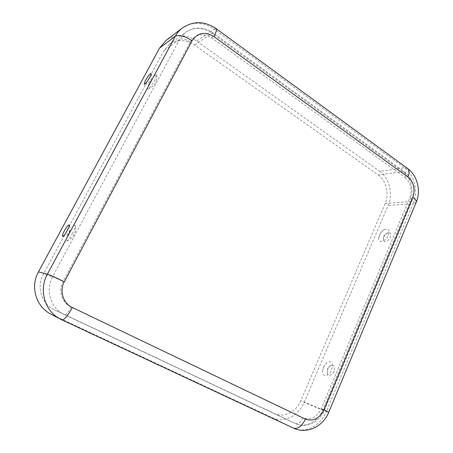 <?xml version="1.0" encoding="UTF-8"?>
<svg xmlns="http://www.w3.org/2000/svg" width="453" height="453" viewBox="0 0 453 453"><rect width="100%" height="100%" fill="white"/><g stroke="black" fill="none" stroke-linecap="round" stroke-linejoin="round"><path stroke-width="0.34" stroke-dasharray="2.27 1.7" d="M323.414 367.236L326.868 362.604C331.856 360.418 333.47 362.819 331.709 369.807C329.121 376.409 322.225 377.542 322.479 371.471L323.414 367.236M333.98 371.239C331.42 375.633 329.218 376.522 327.366 373.906L327.819 369.325C328.793 367.185 330.067 365.82 331.647 365.237C334.473 365.027 335.248 367.026 333.98 371.239M72.656 233.131C70.181 237.576 68.188 240.226 66.676 241.081C65.43 241.036 66.132 238.425 68.771 233.255C72.174 227.321 74.366 224.79 75.34 225.656C75.487 226.936 74.592 229.428 72.656 233.131M388.487 235.152C389.965 229.988 388.617 228.125 384.433 229.552C382.309 230.77 380.673 232.661 379.512 235.209L378.804 237.859C377.966 243.816 385.928 241.709 388.487 235.152M383.714 237.213L383.266 240.367C385.118 242.887 387.479 241.834 390.367 237.196C391.392 234.088 390.78 232.565 388.521 232.621C386.517 233.17 384.914 234.699 383.714 237.213M149.297 83.511C147.361 87.242 146.885 89.082 147.871 89.031C149.666 87.967 151.976 84.954 154.79 80C156.16 77.406 156.795 75.674 156.704 74.807C155.509 74.224 153.04 77.123 149.297 83.511M407.445 168.403L404.472 167.848L379.75 171.347L196.642 41.053C185.985 34.111 175.798 33.89 166.087 40.391M404.993 177.395C410.911 182.667 412.541 189.416 409.874 197.627L321.313 408.691C316.806 417.44 310.656 420.514 302.87 417.921L71.127 307.009C61.908 302.864 58.001 290.566 63.097 281.449L190.073 42.118C195.6 34.054 202.842 32.678 211.806 37.995L404.993 177.395C406.018 174.779 405.916 172.978 404.682 171.987L402.853 171.642L378.181 174.96L194.552 45.006C185.792 39.326 177.406 39.094 169.394 44.309L163.68 50.951L43.324 274.258C36.161 286.868 41.574 303.946 54.405 309.778L64.354 314.592C50.742 308.414 44.989 290.175 52.593 276.698L43.324 274.258M379.75 171.347C389.37 177.921 393.266 193.975 388.136 205.447L304.173 402.372C298.742 415.809 283.81 423.385 272.564 417.83L50.798 314.071M378.181 174.96C386.222 180.419 389.495 193.844 385.197 203.425L300.803 400.718C296.245 411.941 283.771 418.204 274.427 413.544L54.405 309.778M190.073 42.118C185.481 39.156 181.998 38.216 179.643 39.303L163.68 50.951M211.806 37.995C213.255 35.141 213.708 33.465 213.159 32.956L212.027 33.267C202.848 27.157 194.054 26.84 185.645 32.305L179.643 39.303L52.593 276.698L63.097 281.449M409.874 197.627C411.596 198.884 412.292 199.932 411.964 200.764L410.095 201.608C414.518 191.534 411.148 177.406 402.853 171.642L212.027 33.267L194.552 45.006M216.138 28.624L214.212 29.094C203.046 21.631 192.366 21.302 182.174 28.109M416.228 202.248L413.125 203.742C418.402 191.681 414.387 174.796 404.472 167.848L214.212 29.094L196.642 41.053M385.197 203.425L410.095 201.608L322.87 409.812L300.803 400.718M321.313 408.691L324.297 410.316L322.87 409.812C318.142 421.698 305.186 428.419 295.464 423.572L54.637 309.892M328.702 412.343L326.37 411.534L413.125 203.742L388.136 205.447M272.564 417.83L293.527 428.119C305.237 433.9 320.741 425.758 326.37 411.534L304.173 402.372M302.87 417.921C300.645 422.423 298.182 424.302 295.475 423.578L64.603 314.71C66.081 314.761 68.256 312.196 71.127 307.009M169.394 44.309L185.645 32.305C194.569 26.506 203.737 26.721 213.159 32.956L404.682 171.987C413.028 177.836 416.228 190.973 411.964 200.764L324.297 410.316C319.608 422.224 306.002 428.81 295.475 423.578L274.427 413.544M61.965 319.897L52.089 314.71M326.868 362.604L323.397 367.083L322.479 371.471M331.647 365.237C329.75 365.888 328.385 367.134 327.553 368.98L327.366 373.906M66.676 241.081C69.926 239.784 72.378 237.638 74.026 234.654C75.521 231.8 75.957 228.799 75.34 225.656M62.69 236.494C65.521 236.013 67.633 234.558 69.02 232.14C70.226 229.762 70.289 227.349 69.213 224.909M384.433 229.552C382.224 230.77 380.616 232.519 379.608 234.796L378.804 237.859M388.521 232.621C386.233 233.108 384.603 234.394 383.634 236.477L383.266 240.367M147.871 89.031C151.126 87.984 153.601 85.957 155.277 82.95C156.608 80.424 157.083 77.706 156.704 74.807M144.462 84.286C147.219 84.037 149.292 82.712 150.679 80.323C151.772 78.199 151.908 75.974 151.092 73.658"/><path stroke-width="0.68" d="M64.428 230.69C66.812 226.517 68.409 224.592 69.213 224.909C69.422 225.724 68.76 227.604 67.22 230.554C65.249 234.059 63.743 236.041 62.69 236.494C61.982 236.234 62.565 234.297 64.428 230.69M149.666 77.554C150.764 75.47 151.234 74.162 151.076 73.612C150.102 73.488 148.295 75.685 145.662 80.204C144.309 82.791 143.907 84.156 144.462 84.286C145.707 83.675 147.446 81.427 149.666 77.554M192.055 40.747L64.292 281.777C59.162 290.968 63.097 303.357 72.378 307.53L305.424 419.082C313.25 421.681 319.422 418.583 323.946 409.772L412.842 197.389C415.514 189.127 413.883 182.338 407.943 177.032L213.907 36.614C204.898 31.251 197.616 32.627 192.055 40.747C184.637 35.963 179.048 34.462 175.294 36.246C177.061 32.984 179.354 30.272 182.174 28.109L166.087 40.391L159.541 48.103L38.448 271.868C30.023 286.67 35.997 306.726 50.798 314.071L60.532 319.189C44.819 311.404 38.465 289.977 47.412 274.15L38.448 271.868M159.541 48.103L175.294 36.246L47.412 274.15C50.011 275.011 55.634 277.559 64.292 281.777M213.907 36.614C216.217 32.055 216.936 29.377 216.064 28.567C204.552 20.9 193.255 20.747 182.174 28.109M407.943 177.032C409.574 172.859 409.41 169.983 407.445 168.403L216.138 28.624M412.842 197.389C415.582 199.394 416.686 201.064 416.165 202.389L328.702 412.343M323.946 409.772L328.697 412.36C323.216 426.466 306.749 434.58 293.595 428.153L61.965 319.897M61.902 319.869L60.532 319.189L61.902 319.869M72.378 307.53C67.774 315.854 64.292 319.971 61.931 319.886L293.595 428.153C297.921 429.314 301.862 426.29 305.424 419.082M407.445 168.403C417.462 175.538 421.137 190.651 416.228 202.248"/></g></svg>
